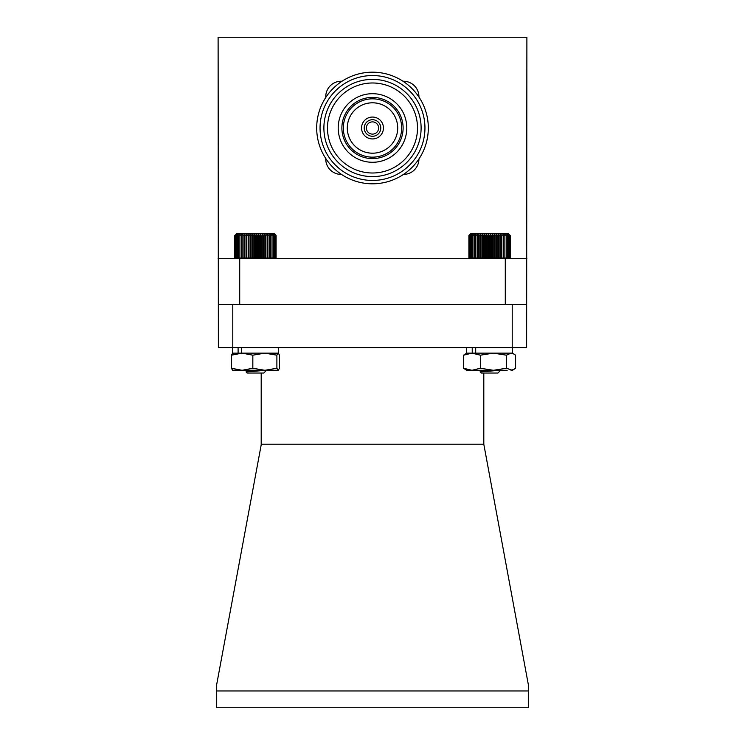 <?xml version="1.0" encoding="UTF-8"?>
<svg xmlns="http://www.w3.org/2000/svg" width="745" height="745" viewBox="0 0 745 745"><rect width="100%" height="100%" fill="white"/><g stroke="black" fill="none" stroke-linecap="round" stroke-linejoin="round"><path stroke-width="1.12" d="M509.189 234.498L510.241 235.532L509.18 234.498L510.12 235.532L508.956 234.498L509.776 235.532L508.518 234.498L509.207 235.532L507.876 234.498L508.425 235.532L507.038 234.498L507.429 235.532L505.995 234.498L506.246 235.532L504.784 234.498L504.877 235.532L503.396 234.498L503.341 235.532L501.869 234.498L501.655 235.532L500.202 234.498L499.83 235.532L498.414 234.498L497.902 235.532L496.533 234.498L495.881 235.532L494.578 234.498L493.786 235.532L492.566 234.498L491.644 235.532L490.517 234.498L489.484 235.532L488.459 234.498L487.323 235.532L486.42 234.498L485.191 235.532L484.408 234.498L483.105 235.532L482.462 234.498L481.084 235.532L480.581 234.498L479.165 235.532L478.811 234.498L477.349 235.532L477.154 234.498L475.673 235.532L475.627 234.498L474.155 235.532L474.258 234.498L472.796 235.532L473.056 234.498L471.632 235.532L472.041 234.498L470.654 235.532L471.213 234.498L469.89 235.532L470.589 234.498L469.341 235.532L470.17 234.498L469.005 235.532L469.955 234.498L468.903 235.532L468.903 257.677L469.955 258.711L469.005 257.677L470.17 258.711L469.341 257.677L470.589 258.711L469.89 257.677L471.213 258.711L470.654 257.677L472.041 258.711L471.632 257.677L473.056 258.711L472.796 257.677L474.258 258.711L474.155 257.677L475.627 258.711L475.673 257.677L477.154 258.711L477.349 257.677L478.811 258.711L479.165 257.677L480.581 258.711L481.084 257.677L482.462 258.711L483.105 257.677L484.408 258.711L485.191 257.677L486.42 258.711L487.323 257.677L488.459 258.711L489.484 257.677L490.517 258.711L491.644 257.677L492.566 258.711L493.786 257.677L494.578 258.711L495.881 257.677L496.533 258.711L497.902 257.677L498.414 258.711L499.83 257.677L500.202 258.711L501.655 257.677L501.869 258.711L503.341 257.677L503.396 258.711L504.877 257.677L504.784 258.711L506.246 257.677L505.995 258.711L507.429 257.677L507.038 258.711L508.425 257.677L507.876 258.711L509.207 257.677L508.518 258.711L509.776 257.677L508.956 258.711L510.12 257.677L509.18 258.711L510.241 257.677L509.207 258.711M468.903 257.677L469.937 258.711M500.659 370.293L497.911 373.04L481.251 373.04M481.968 370.349L483.84 370.768M480.143 371.923L499.96 370.293M481.317 371.206L480.665 370.842L482.313 370.293M480.125 371.792L487.938 370.293M468.903 235.532L470.97 233.464L508.183 233.464L510.241 235.532L510.241 257.677M488.459 234.498L488.459 258.711M489.484 235.532L489.484 257.677M487.323 257.677L487.323 235.532M486.42 234.498L486.42 258.711M485.191 235.532L485.191 257.677M490.517 234.498L490.517 258.711M491.644 235.532L491.644 257.677M492.566 234.498L492.566 258.711M493.786 235.532L493.786 257.677M494.578 234.498L494.578 258.711M495.881 235.532L495.881 257.677M496.533 234.498L496.533 258.711M497.902 235.532L497.902 257.677M498.414 234.498L498.414 258.711M499.83 235.532L499.83 257.677M500.202 234.498L500.202 258.711M501.655 235.532L501.655 257.677M501.869 234.498L501.869 258.711M503.341 235.532L503.341 257.677M503.396 234.498L503.396 258.711M504.877 235.532L504.877 257.677M506.246 235.532L506.246 257.677M507.429 235.532L507.429 257.677M508.425 235.532L508.425 257.677M509.207 235.532L509.207 257.677M509.776 235.532L509.776 257.677M510.12 235.532L510.12 257.677M469.005 235.532L469.005 257.677M469.341 235.532L469.341 257.677M469.89 235.532L469.89 257.677M470.654 235.532L470.654 257.677M471.632 235.532L471.632 257.677M472.796 235.532L472.796 257.677M474.155 235.532L474.155 257.677M475.627 234.498L475.627 258.711M475.673 235.532L475.673 257.677M477.154 234.498L477.154 258.711M477.349 235.532L477.349 257.677M478.811 234.498L478.811 258.711M479.165 235.532L479.165 257.677M480.581 234.498L480.581 258.711M481.084 235.532L481.084 257.677M482.462 234.498L482.462 258.711M483.105 235.532L483.105 257.677M484.408 234.498L484.408 258.711M275.045 234.498L276.097 235.532L275.026 234.498L275.957 235.532L274.784 234.498L275.594 235.532L274.337 234.498L275.007 235.532L273.676 234.498L274.207 235.532L272.819 234.498L273.201 235.532L271.767 234.498L272 235.532L270.537 234.498L270.621 235.532L269.15 234.498L269.075 235.532L267.604 234.498L267.38 235.532L265.928 234.498L265.546 235.532L264.13 234.498L263.609 235.532L262.249 234.498L261.579 235.532L260.284 234.498L259.483 235.532L258.264 234.498L257.342 235.532L256.224 234.498L255.181 235.532L254.166 234.498L253.021 235.532L252.127 234.498L250.888 235.532L250.115 234.498L248.802 235.532L248.169 234.498L246.8 235.532L246.306 234.498L244.881 235.532L244.537 234.498L243.075 235.532L242.889 234.498L241.417 235.532L241.38 234.498L239.899 235.532L240.02 234.498L238.558 235.532L238.828 234.498L237.404 235.532L237.823 234.498L236.444 235.532L237.012 234.498L235.69 235.532L236.398 234.498L235.159 235.532L235.997 234.498L234.843 235.532L235.802 234.498L234.759 235.532L234.759 257.677L235.802 258.711L234.843 257.677L235.997 258.711L235.159 257.677L236.398 258.711L235.69 257.677L237.012 258.711L236.444 257.677L237.823 258.711L237.404 257.677L238.828 258.711L238.558 257.677L240.02 258.711L239.899 257.677L241.38 258.711L241.417 257.677L242.889 258.711L243.075 257.677L244.537 258.711L244.881 257.677L246.306 258.711L246.8 257.677L248.169 258.711L248.802 257.677L250.115 258.711L250.888 257.677L252.127 258.711L253.021 257.677L254.166 258.711L255.181 257.677L256.224 258.711L257.342 257.677L258.264 258.711L259.483 257.677L260.284 258.711L261.579 257.677L262.249 258.711L263.609 257.677L264.13 258.711L265.546 257.677L265.928 258.711L267.38 257.677L267.604 258.711L269.075 257.677L269.15 258.711L270.621 257.677L270.537 258.711L272 257.677L271.767 258.711L273.201 257.677L272.819 258.711L274.207 257.677L273.676 258.711L275.007 257.677L274.337 258.711L275.594 257.677L274.784 258.711L275.957 257.677L275.026 258.711L276.097 257.677L275.063 258.711M234.759 257.677L235.792 258.711M266.505 370.293L263.758 373.04L247.089 373.04L246.074 371.923L266.375 370.293M247.387 370.619L249.119 371.038M247.182 371.382L246.521 371.038L249.342 370.293M246.101 371.904L255.582 370.293M234.759 235.532L236.817 233.464L274.03 233.464L276.097 235.532L276.097 257.677M258.264 234.498L258.264 258.711M259.483 235.532L259.483 257.677M257.342 257.677L257.342 235.532M256.224 234.498L256.224 258.711M255.181 235.532L255.181 257.677M260.284 234.498L260.284 258.711M261.579 235.532L261.579 257.677M262.249 234.498L262.249 258.711M263.609 235.532L263.609 257.677M264.13 234.498L264.13 258.711M265.546 235.532L265.546 257.677M265.928 234.498L265.928 258.711M267.38 235.532L267.38 257.677M267.604 234.498L267.604 258.711M269.075 235.532L269.075 257.677M269.15 234.498L269.15 258.711M270.621 235.532L270.621 257.677M272 235.532L272 257.677M273.201 235.532L273.201 257.677M274.207 235.532L274.207 257.677M275.007 235.532L275.007 257.677M275.594 235.532L275.594 257.677M275.957 235.532L275.957 257.677M234.843 235.532L234.843 257.677M235.159 235.532L235.159 257.677M235.69 235.532L235.69 257.677M236.444 235.532L236.444 257.677M237.404 235.532L237.404 257.677M238.558 235.532L238.558 257.677M239.899 235.532L239.899 257.677M241.38 234.498L241.38 258.711M241.417 235.532L241.417 257.677M242.889 234.498L242.889 258.711M243.075 235.532L243.075 257.677M244.537 234.498L244.537 258.711M244.881 235.532L244.881 257.677M246.306 234.498L246.306 258.711M246.8 235.532L246.8 257.677M248.169 234.498L248.169 258.711M248.802 235.532L248.802 257.677M250.115 234.498L250.115 258.711M250.888 235.532L250.888 257.677M252.127 234.498L252.127 258.711M253.021 235.532L253.021 257.677M254.166 234.498L254.166 258.711M278.192 353.139L276.889 355.188L264.866 353.139L278.406 353.204L279.487 355.188L279.487 368.244L278.295 370.293L232.459 370.228M278.192 370.293L276.889 368.244L264.866 370.293L252.834 368.244L252.834 355.188L242.106 353.139L231.378 355.188L232.673 353.139M252.834 368.244L242.106 370.293L231.378 368.244L231.378 355.188M231.378 368.244L232.673 370.293M276.889 368.244L276.889 355.188M238.102 347.654L238.102 353.139L232.57 353.139L264.866 353.139L252.834 355.188M507.159 370.293L466.705 370.293L463.539 368.244L463.539 355.188L466.705 353.139L471.976 353.139L463.539 355.188M513.948 354.015L511.014 353.139L512.43 353.139L515.596 355.188L515.596 368.244L512.43 370.293L506.432 368.244L506.432 355.188L493.423 353.139L480.404 355.188L471.976 353.139L511.014 353.139L506.432 355.188M506.432 368.244L493.423 370.293L480.404 368.244L480.404 355.188M480.404 368.244L471.976 370.293L463.539 368.244M513.948 369.418L511.014 370.293M278.295 347.654L278.295 353.139L241.557 353.139L241.557 347.654M512.43 347.654L512.43 353.139L475.692 353.139L475.692 347.654M472.237 347.654L472.237 353.139L466.705 353.139L466.705 347.654M341.527 174.423A15.487 15.487 0 0 1 325.742 158.48M418.932 158.974A15.487 15.487 0 0 1 403.473 174.423M372.5 183.81A55.819 55.819 0 0 1 324.159 100.091A55.819 55.819 0 0 1 420.841 100.091A55.819 55.819 0 0 1 372.5 183.81M372.5 180.448A52.457 52.457 0 0 1 327.074 101.767A52.457 52.457 0 0 1 417.926 101.767A52.457 52.457 0 0 1 372.5 180.448M372.5 176.612A48.611 48.611 0 0 1 323.889 127.991A48.611 48.611 0 0 1 372.5 79.38A48.611 48.611 0 0 1 421.111 127.991A48.611 48.611 0 0 1 372.5 176.612M372.5 82.984A45.017 45.017 0 0 1 411.482 150.499A45.017 45.017 0 0 1 333.518 150.499A45.017 45.017 0 0 1 372.5 82.984M406.789 127.991A34.289 34.289 0 0 0 355.356 98.293A34.289 34.289 0 0 0 355.356 157.689A34.289 34.289 0 0 0 406.789 127.991M372.5 158.601A30.61 30.61 0 0 0 403.11 127.991A30.61 30.61 0 0 0 372.5 97.39A30.61 30.61 0 0 0 341.89 127.991A30.61 30.61 0 0 0 372.5 158.601M372.5 157.158A29.167 29.167 0 0 0 397.756 113.408A29.167 29.167 0 0 0 347.245 113.408A29.167 29.167 0 0 0 372.5 157.158M372.5 153.2A25.209 25.209 0 0 0 394.329 115.391A25.209 25.209 0 0 0 350.672 115.391A25.209 25.209 0 0 0 372.5 153.2A25.19 25.19 0 0 0 394.31 115.401A25.19 25.19 0 0 0 350.69 115.401A25.19 25.19 0 0 0 372.5 153.181M372.5 138.942A10.951 10.951 0 0 1 363.02 122.525A10.951 10.951 0 0 1 381.98 122.525A10.951 10.951 0 0 1 372.5 138.942M372.5 136.279A8.279 8.279 0 0 0 379.671 123.856A8.279 8.279 0 0 0 365.329 123.856A8.279 8.279 0 0 0 372.5 136.279M372.5 134.119A6.118 6.118 0 0 0 377.799 124.936A6.118 6.118 0 0 0 367.201 124.936A6.118 6.118 0 0 0 372.5 134.119M402.989 81.242A15.487 15.487 0 0 1 418.932 97.018M325.761 97.493A15.487 15.487 0 0 1 341.992 81.252M218.378 304.444L232.785 304.444L232.785 347.654L218.378 347.654L218.108 37.25L526.892 37.25L526.622 347.654L512.215 347.654L512.215 304.444L505.287 304.444L505.287 258.711L239.713 258.711L239.713 304.444L505.287 304.444M505.287 258.711L526.892 258.711M218.108 258.711L239.713 258.711M261.197 373.04L261.197 444.849L216.693 684.478L216.693 690.95L528.307 690.95L528.307 684.478L483.803 444.225L261.197 444.225M483.803 444.225L483.803 373.04M239.713 304.444L232.785 304.444M512.215 304.444L526.622 304.444M528.307 690.95L528.307 707.75L216.693 707.75L216.693 690.95M232.785 347.654L512.215 347.654M333.862 168.268L331.814 166.209M410.737 87.342L412.749 89.326M330.976 90.694L335.194 86.476M246.632 371.327L244.854 370.293M481.242 373.04L480.087 371.885M480.665 371.476L480.665 370.842M480.814 371.019L479.575 370.293M246.651 371.196L245.105 370.293M232.57 347.654L232.459 353.204"/></g></svg>

